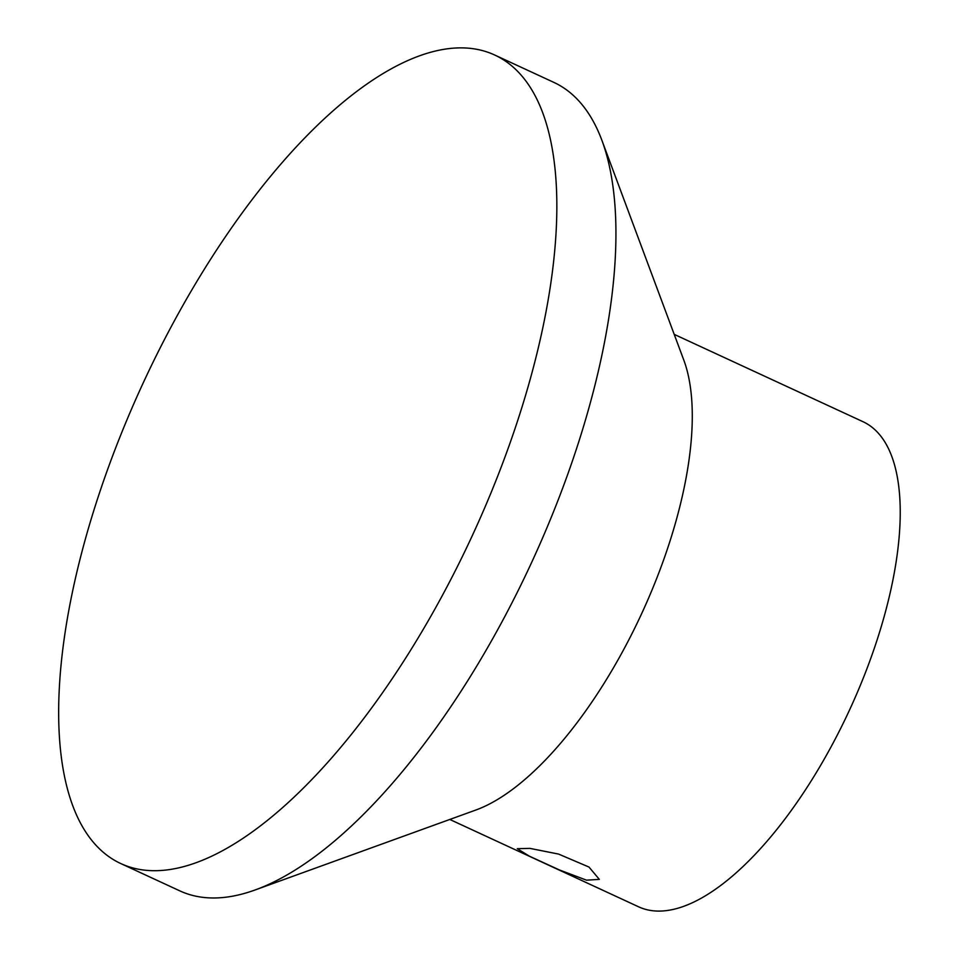 <?xml version="1.0" encoding="UTF-8"?>
<svg xmlns="http://www.w3.org/2000/svg" width="959" height="959" viewBox="0 0 959 959"><rect width="100%" height="100%" fill="white"/><g stroke="black" fill="none" stroke-linecap="round" stroke-linejoin="round"><path stroke-width="1.44" d="M674.201 334.367L862.992 421.696A267.249 108.858 114.8 0 1 888.154 447.949A267.249 108.858 114.8 0 1 830.662 747.588A267.249 108.858 114.8 0 1 638.574 906.794L449.795 819.454M601.868 140.254L683.839 360.212A267.249 108.858 114.8 0 1 641.607 613.736A267.249 108.858 114.8 0 1 475.736 810.067L255.022 890A445.408 181.419 -65.2 0 0 531.478 562.789A445.408 181.419 -65.2 0 0 601.868 140.254A445.408 181.419 -65.2 0 0 595.779 126.132A445.408 181.419 -65.2 0 0 553.834 82.378L494.76 55.047A445.408 181.419 114.8 0 1 536.704 98.801A445.408 181.419 114.8 0 1 440.888 598.188A445.408 181.419 114.8 0 1 120.738 863.532A445.408 181.419 114.8 0 1 78.794 819.777A445.408 181.419 114.8 0 1 174.61 320.39A445.408 181.419 114.8 0 1 494.76 55.047M558.558 854.073L529.895 848.379L517.261 848.691L529.392 856.183L559.529 869.993L586.512 880.17L599.327 879.379L588.994 867.056L558.558 854.073M120.738 863.532L179.812 890.863A445.408 181.419 -65.2 0 0 255.022 890"/></g></svg>
